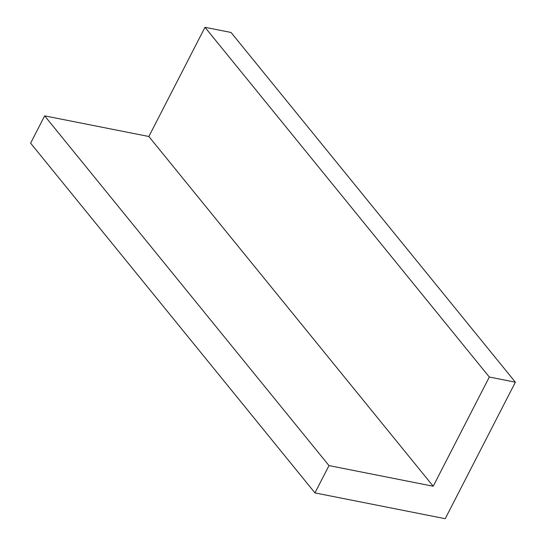 <?xml version="1.0" encoding="UTF-8"?>
<svg xmlns="http://www.w3.org/2000/svg" width="546" height="546" viewBox="0 0 546 546"><rect width="100%" height="100%" fill="white"/><g stroke="black" fill="none" stroke-linecap="round" stroke-linejoin="round"><path stroke-width="0.82" d="M328.992 465.595L314.96 492.902L445.222 518.7L515.376 382.193L489.325 377.033L433.203 486.24L328.992 465.595L44.649 115.861L30.624 143.161L314.96 492.902M489.325 377.033L204.989 27.3L231.04 32.46L515.376 382.193M204.989 27.3L148.867 136.5L433.203 486.24M148.867 136.5L44.649 115.861"/></g></svg>
